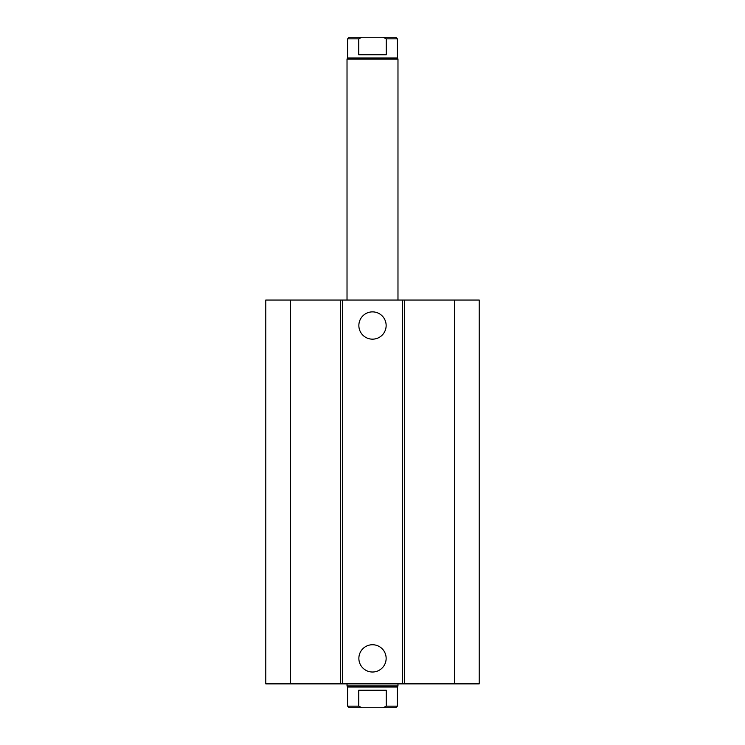 <?xml version="1.0" encoding="UTF-8"?>
<svg xmlns="http://www.w3.org/2000/svg" width="745" height="745" viewBox="0 0 745 745"><rect width="100%" height="100%" fill="white"/><g stroke="black" fill="none" stroke-linecap="round" stroke-linejoin="round"><path stroke-width="1.12" d="M386.143 325.518A13.643 13.643 0 0 1 365.683 337.336A13.643 13.643 0 0 1 365.683 313.701A13.643 13.643 0 0 1 386.143 325.518M386.143 658.375A13.643 13.643 0 0 1 365.683 670.193A13.643 13.643 0 0 1 365.683 646.567A13.643 13.643 0 0 1 386.143 658.375M290.476 300.039L290.476 683.863L265.797 683.863L265.797 300.039L402.645 300.039L402.645 683.863L479.203 683.863L479.203 300.039L454.524 300.039L454.524 683.863M342.355 300.039L342.355 683.863L402.645 683.863M340.651 300.039L340.651 683.863L342.355 683.863M402.645 300.039L404.349 300.039L404.349 683.863M404.349 300.039L454.524 300.039M290.476 683.863L340.651 683.863M386.236 706.158L383.079 707.75L395.753 707.75L397.346 706.158L386.236 706.158L386.236 690.233L358.764 690.233L358.764 706.158L347.654 706.158L347.654 687.048L347.021 685.94L397.979 685.94L397.979 683.863M383.079 707.75L361.921 707.75L358.764 706.158M397.346 706.158L397.346 687.048L347.654 687.048M347.654 706.158L349.247 707.75L361.921 707.75M358.764 54.767L358.764 38.842L361.921 37.25L383.079 37.25L386.236 38.842L386.236 54.767L358.764 54.767M361.921 37.25L349.247 37.25L347.654 38.842L358.764 38.842M386.236 38.842L397.346 38.842L395.753 37.25L383.079 37.25M347.654 38.842L347.654 57.952L397.346 57.952L397.346 38.842M347.021 300.039L347.021 59.06L397.979 59.06L397.979 300.039M397.346 687.048L397.979 685.94M347.021 685.94L347.021 683.863M347.654 57.952L347.021 59.06M397.346 57.952L397.979 59.06"/></g></svg>
